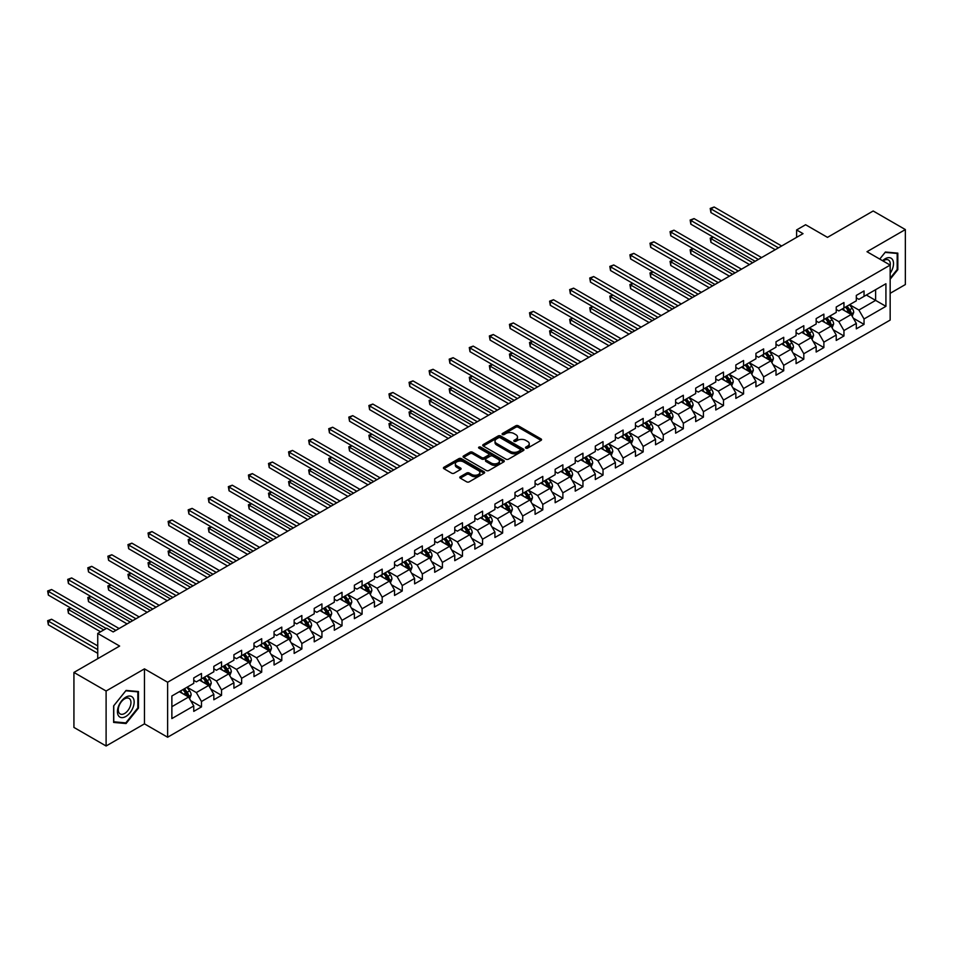 <?xml version="1.0" encoding="UTF-8"?>
<svg xmlns="http://www.w3.org/2000/svg" width="953" height="953" viewBox="0 0 953 953"><rect width="100%" height="100%" fill="white"/><g stroke="black" fill="none" stroke-linecap="round" stroke-linejoin="round"><path stroke-width="1.43" d="M525.842 448.124A1.251 0.727 0 0 0 527.617 448.124L541.03 440.381A1.787 1.036 0 0 0 541.554 439.643A1.787 1.036 0 0 0 541.03 438.916L518.289 425.788A1.787 1.036 0 0 0 515.764 425.788L502.35 433.544A1.251 0.727 0 0 0 504.113 434.556L505.852 433.555A5.718 3.3 0 0 1 513.941 433.555L515.835 434.651A5.718 3.3 0 0 1 517.503 436.986A5.718 3.3 0 0 1 515.835 439.321L514.096 440.322A1.251 0.727 0 0 0 515.859 441.346L517.598 440.334A5.718 3.3 0 0 1 525.687 440.334L527.581 441.43A5.718 3.3 0 0 1 529.249 443.764A5.718 3.3 0 0 1 527.581 446.099L525.842 447.1A1.251 0.727 0 0 0 525.842 448.124L525.842 447.1M460.311 476.703A1.787 1.036 0 0 0 459.787 477.429A1.787 1.036 0 0 0 460.311 478.156L466.684 481.837A1.787 1.036 0 0 0 469.21 481.837L484.124 473.236A1.787 1.036 0 0 0 484.648 472.509A1.787 1.036 0 0 0 484.124 471.771L461.383 458.643A1.787 1.036 0 0 0 458.858 458.643L443.943 467.256A1.787 1.036 0 0 0 443.431 467.983A1.787 1.036 0 0 0 443.943 468.709L451.651 473.164A1.787 1.036 0 0 0 454.176 473.164L460.561 469.472A1.787 1.036 0 0 0 461.085 468.745A1.787 1.036 0 0 0 460.561 468.018L456.737 465.814A4.777 2.764 0 0 1 455.343 463.861A4.777 2.764 0 0 1 458.286 461.312A4.777 2.764 0 0 1 463.503 461.907L478.466 470.556A4.777 2.764 0 0 1 479.871 472.509A4.777 2.764 0 0 1 476.917 475.059A4.777 2.764 0 0 1 471.711 474.451L469.21 473.01A1.787 1.036 0 0 0 466.684 473.01L460.311 476.703L460.311 478.156M890.162 293.321L905.35 284.554L905.35 229.566L873.174 210.994L827.49 237.368L805.607 224.741L796.601 229.947L803.034 233.652L113.181 631.934L106.748 628.218L97.742 633.423L97.742 658.69M106.105 691.008L106.105 745.996L144.463 723.851L144.463 668.863L106.105 691.008L73.929 672.437L119.625 646.051L97.742 633.423M144.463 668.863L167.621 682.241L890.162 265.089L890.162 320.077L167.621 737.229L167.621 682.241M905.35 229.566L866.992 251.711L890.162 265.089M505.972 459.155A1.787 1.036 0 0 0 508.509 459.155L523.411 450.555A1.787 1.036 0 0 0 523.936 449.816A1.787 1.036 0 0 0 523.411 449.089L500.67 435.962A1.787 1.036 0 0 0 498.145 435.962L483.242 444.574A1.787 1.036 0 0 0 482.718 445.301A1.787 1.036 0 0 0 483.242 446.028L505.972 459.155M479.383 448.398A1.251 0.727 0 0 1 480.646 448.577L480.646 447.088L503.768 460.43A1.787 1.036 0 0 1 504.292 461.157A1.787 1.036 0 0 1 503.768 461.895L488.853 470.496A1.787 1.036 0 0 1 486.328 470.496L463.599 457.369L463.599 455.915A1.787 1.036 0 0 0 463.075 456.642A1.787 1.036 0 0 0 463.599 457.369M463.599 455.915L469.972 452.222A1.787 1.036 0 0 1 472.497 452.222L481.718 457.547A1.787 1.036 0 0 0 484.243 457.547L488.484 455.105A1.787 1.036 0 0 0 489.008 454.378A1.787 1.036 0 0 0 488.484 453.652L478.882 448.113A1.251 0.727 0 0 1 480.646 447.088M106.105 745.996L73.929 727.425L73.929 672.437M190.731 700.705L201.476 706.912L201.476 701.491L213.829 694.356L213.829 699.776L221.549 695.321L221.549 689.901L233.914 682.765L233.914 688.185L241.633 683.73L241.633 678.298L253.986 671.174L253.986 676.594L261.706 672.139L261.706 666.707L274.059 659.583L274.059 665.003L281.79 660.548L281.79 655.116L294.143 647.992L294.143 653.413L301.863 648.957L301.863 643.525L314.216 636.39L314.216 641.822L321.935 637.366L321.935 631.934L334.3 624.799L334.3 630.231L342.02 625.764L342.02 620.343L354.373 613.208L354.373 618.64L362.092 614.173L362.092 608.753L374.458 601.617L374.458 607.049L382.177 602.582L382.177 597.162L394.53 590.026L394.53 595.458L402.249 590.991L402.249 585.571L414.603 578.435L414.603 583.855L422.334 579.4L422.334 573.98L434.687 566.844L434.687 572.265L442.406 567.809L442.406 562.389L454.76 555.254L454.76 560.674L462.479 556.218L462.479 550.798L474.844 543.663L474.844 549.083L482.563 544.628L482.563 539.207L494.917 532.072L494.917 537.492L502.636 533.037L502.636 527.617L514.989 520.481L514.989 525.901L522.721 521.446L522.721 516.014L535.074 508.89L535.074 514.31L542.793 509.855L542.793 504.423L555.146 497.299L555.146 502.719L562.878 498.264L562.878 492.832L575.231 485.708L575.231 491.129L582.95 486.673L582.95 481.241L595.303 474.106L595.303 479.538L603.023 475.082L603.023 469.65L615.388 462.515L615.388 467.947L623.107 463.48L623.107 458.059L635.46 450.924L635.46 456.356L643.18 451.889L643.18 446.469L655.533 439.333L655.533 444.765L663.264 440.298L663.264 434.878L675.617 427.742L675.617 433.174L683.337 428.707L683.337 423.287L695.69 416.151L695.69 421.571L703.421 417.116L703.421 411.696L715.774 404.56L715.774 409.981L723.494 405.525L723.494 400.105L735.847 392.97L735.847 398.39L743.566 393.934L743.566 388.514L755.932 381.379L755.932 386.799L763.651 382.344L763.651 376.923L776.004 369.788L776.004 375.208L783.723 370.753L783.723 365.333L796.077 358.197L796.077 363.617L803.808 359.162L803.808 353.742L816.161 346.606L816.161 352.026L823.88 347.571L823.88 342.139L836.234 335.015L836.234 340.435L843.953 335.98L843.953 330.548L856.318 323.424L856.318 328.845L864.037 324.389L864.037 318.957L885.921 306.33L885.921 283.744L875.616 289.688L875.616 300.386L885.921 306.33M201.476 706.912L193.757 711.367L193.757 705.947L171.874 718.574L171.874 695.988L193.757 683.361L193.757 677.928L201.476 673.473L201.476 678.893L213.829 671.77L213.829 666.338L221.549 661.882L221.549 667.303L233.914 660.167L233.914 654.747L241.633 650.291L241.633 655.712L253.986 648.576L253.986 643.156L261.706 638.701L261.706 644.121L274.059 636.985L274.059 631.565L281.79 627.11L281.79 632.53L294.143 625.394L294.143 619.974L301.863 615.519L301.863 620.939L314.216 613.803L314.216 608.383L321.935 603.928L321.935 609.348L334.3 602.213L334.3 596.792L342.02 592.337L342.02 597.757L354.373 590.622L354.373 585.202L362.092 580.734L362.092 586.166L374.458 579.031L374.458 573.611L382.177 569.144L382.177 574.576L394.53 567.44L394.53 562.02L402.249 557.553L402.249 562.985L414.603 555.849L414.603 550.417L422.334 545.962L422.334 551.394L434.687 544.258L434.687 538.826L442.406 534.371L442.406 539.803L454.76 532.667L454.76 527.235L462.479 522.78L462.479 528.2L474.844 521.077L474.844 515.644L482.563 511.189L482.563 516.609L494.917 509.486L494.917 504.054L502.636 499.598L502.636 505.019L514.989 497.883L514.989 492.463L522.721 488.007L522.721 493.428L535.074 486.292L535.074 480.872L542.793 476.417L542.793 481.837L555.146 474.701L555.146 469.281L562.878 464.826L562.878 470.246L575.231 463.11L575.231 457.69L582.95 453.235L582.95 458.655L595.303 451.519L595.303 446.099L603.023 441.644L603.023 447.064L615.388 439.929L615.388 434.508L623.107 430.053L623.107 435.473L635.46 428.338L635.46 422.918L643.18 418.45L643.18 423.882L655.533 416.747L655.533 411.327L663.264 406.86L663.264 412.292L675.617 405.156L675.617 399.736L683.337 395.269L683.337 400.701L695.69 393.565L695.69 388.133L703.421 383.678L703.421 389.11L715.774 381.974L715.774 376.542L723.494 372.087L723.494 377.519L735.847 370.383L735.847 364.951L743.566 360.496L743.566 365.916L755.932 358.793L755.932 353.36L763.651 348.905L763.651 354.325L776.004 347.202L776.004 341.77L783.723 337.314L783.723 342.735L796.077 335.599L796.077 330.179L803.808 325.723L803.808 331.144L816.161 324.008L816.161 318.588L823.88 314.133L823.88 319.553L836.234 312.417L836.234 306.997L843.953 302.542L843.953 307.962L856.318 300.826L856.318 295.406L864.037 290.951L864.037 296.371L885.921 283.744M199.415 680.085L208.683 685.433L196.33 692.569L187.062 687.22M193.757 680.382L196.33 681.871L201.476 678.893M196.33 692.569L201.476 701.491M208.683 685.433L213.829 694.356M219.488 668.494L228.756 673.842L216.402 680.978L207.135 675.629M213.829 668.792L216.402 670.281L221.549 667.303M216.402 680.978L221.549 689.901M228.756 673.842L233.914 682.765M239.572 656.903L248.84 662.252L236.487 669.387L227.219 664.038M233.914 657.201L236.487 658.69L241.633 655.712M236.487 669.387L241.633 678.298M248.84 662.252L253.986 671.174M259.645 645.312L268.913 650.661L256.56 657.796L247.292 652.448M253.986 645.61L256.56 647.099L261.706 644.121M256.56 657.796L261.706 666.707M268.913 650.661L274.059 659.583M279.729 633.721L288.997 639.07L276.632 646.205L267.376 640.857M274.059 634.019L276.632 635.508L281.79 632.53M276.632 646.205L281.79 655.116M288.997 639.07L294.143 647.992M299.802 622.13L309.07 627.479L296.717 634.615L287.449 629.266M294.143 622.428L296.717 623.917L301.863 620.939M296.717 634.615L301.863 643.525M309.07 627.479L314.216 636.39M319.886 610.539L329.154 615.888L316.789 623.024L307.521 617.675M314.216 610.837L316.789 612.314L321.935 609.348M316.789 623.024L321.935 631.934M329.154 615.888L334.3 624.799M339.959 598.949L349.227 604.297L336.874 611.433L327.606 606.072M334.3 599.246L336.874 600.724L342.02 597.757M336.874 611.433L342.02 620.343M349.227 604.297L354.373 613.208M360.031 587.358L369.299 592.706L356.946 599.842L347.678 594.481M354.373 587.656L356.946 589.133L362.092 586.166M356.946 599.842L362.092 608.753M369.299 592.706L374.458 601.617M380.116 575.767L389.384 581.116L377.031 588.239L367.763 582.891M374.458 576.053L377.031 577.542L382.177 574.576M377.031 588.239L382.177 597.162M389.384 581.116L394.53 590.026M400.189 564.164L409.456 569.525L397.103 576.648L387.835 571.3M394.53 564.462L397.103 565.951L402.249 562.985M397.103 576.648L402.249 585.571M409.456 569.525L414.603 578.435M420.273 552.573L429.541 557.934L417.176 565.058L407.92 559.709M414.603 552.871L417.176 554.36L422.334 551.394M417.176 565.058L422.334 573.98M429.541 557.934L434.687 566.844M440.346 540.982L449.613 546.331L437.26 553.467L427.992 548.118M434.687 541.28L437.26 542.769L442.406 539.803M437.26 553.467L442.406 562.389M449.613 546.331L454.76 555.254M460.43 529.391L469.686 534.74L457.333 541.876L448.065 536.527M454.76 529.689L457.333 531.178L462.479 528.2M457.333 541.876L462.479 550.798M469.686 534.74L474.844 543.663M480.503 517.801L489.771 523.149L477.417 530.285L468.149 524.936M474.844 518.098L477.417 519.588L482.563 516.609M477.417 530.285L482.563 539.207M489.771 523.149L494.917 532.072M500.575 506.21L509.843 511.558L497.49 518.694L488.222 513.345M494.917 506.508L497.49 507.997L502.636 505.019M497.49 518.694L502.636 527.617M509.843 511.558L514.989 520.481M520.66 494.619L529.928 499.968L517.574 507.103L508.306 501.754M514.989 494.917L517.574 496.406L522.721 493.428M517.574 507.103L522.721 516.014M529.928 499.968L535.074 508.89M540.732 483.028L550 488.377L537.647 495.512L528.379 490.164M535.074 483.326L537.647 484.815L542.793 481.837M537.647 495.512L542.793 504.423M550 488.377L555.146 497.299M560.817 471.437L570.085 476.786L557.719 483.921L548.451 478.573M555.146 471.735L557.719 473.224L562.878 470.246M557.719 483.921L562.878 492.832M570.085 476.786L575.231 485.708M580.889 459.846L590.157 465.195L577.804 472.331L568.536 466.982M575.231 460.144L577.804 461.633L582.95 458.655M577.804 472.331L582.95 481.241M590.157 465.195L595.303 474.106M600.974 448.255L610.23 453.604L597.876 460.74L588.609 455.391M595.303 448.553L597.876 450.03L603.023 447.064M597.876 460.74L603.023 469.65M610.23 453.604L615.388 462.515M621.046 436.665L630.314 442.013L617.961 449.149L608.693 443.788M615.388 436.962L617.961 438.44L623.107 435.473M617.961 449.149L623.107 458.059M630.314 442.013L635.46 450.924M641.119 425.074L650.387 430.422L638.034 437.558L628.766 432.197M635.46 425.372L638.034 426.849L643.18 423.882M638.034 437.558L643.18 446.469M650.387 430.422L655.533 439.333M661.203 413.483L670.471 418.832L658.118 425.955L648.85 420.607M655.533 413.769L658.118 415.258L663.264 412.292M658.118 425.955L663.264 434.878M670.471 418.832L675.617 427.742M681.276 401.88L690.544 407.241L678.191 414.364L668.923 409.016M675.617 402.178L678.191 403.667L683.337 400.701M678.191 414.364L683.337 423.287M690.544 407.241L695.69 416.151M701.36 390.289L710.628 395.65L698.263 402.774L688.995 397.425M695.69 390.587L698.263 392.076L703.421 389.11M698.263 402.774L703.421 411.696M710.628 395.65L715.774 404.56M721.433 378.698L730.701 384.047L718.348 391.183L709.08 385.834M715.774 378.996L718.348 380.485L723.494 377.519M718.348 391.183L723.494 400.105M730.701 384.047L735.847 392.97M741.505 367.108L750.773 372.456L738.42 379.592L729.152 374.243M735.847 367.405L738.42 368.894L743.566 365.916M738.42 379.592L743.566 388.514M750.773 372.456L755.932 381.379M761.59 355.517L770.858 360.865L758.505 368.001L749.237 362.652M755.932 355.814L758.505 357.304L763.651 354.325M758.505 368.001L763.651 376.923M770.858 360.865L776.004 369.788M781.663 343.926L790.93 349.274L778.577 356.41L769.309 351.061M776.004 344.224L778.577 345.713L783.723 342.735M778.577 356.41L783.723 365.333M790.93 349.274L796.077 358.197M801.747 332.335L811.015 337.684L798.65 344.819L789.394 339.471M796.077 332.633L798.65 334.122L803.808 331.144M798.65 344.819L803.808 353.742M811.015 337.684L816.161 346.606M821.82 320.744L831.087 326.093L818.734 333.228L809.466 327.88M816.161 321.042L818.734 322.531L823.88 319.553M818.734 333.228L823.88 342.139M831.087 326.093L836.234 335.015M841.904 309.153L851.172 314.502L838.807 321.637L829.539 316.289M836.234 309.451L838.807 310.94L843.953 307.962M838.807 321.637L843.953 330.548M851.172 314.502L856.318 323.424M866.348 295.037L875.616 300.386L858.891 310.047L849.623 304.698M856.318 297.86L858.891 299.349L864.037 296.371M858.891 310.047L864.037 318.957M144.463 723.851L167.621 737.229M796.601 229.947L796.601 237.368M171.874 706.685L188.611 697.024L179.343 691.675M188.611 697.024L193.757 705.947M853.292 318.183L864.037 324.389M833.208 329.774L843.953 335.98M813.135 341.365L823.88 347.571M793.063 352.955L803.808 359.162M772.978 364.546L783.723 370.753M752.906 376.137L763.651 382.344M732.821 387.728L743.566 393.934M712.749 399.319L723.494 405.525M692.664 410.91L703.421 417.116M672.592 422.501L683.337 428.707M652.519 434.103L663.264 440.298M632.435 445.694L643.18 451.889M612.362 457.285L623.107 463.48M592.278 468.876L603.023 475.082M572.205 480.467L582.95 486.673M552.121 492.058L562.878 498.264M532.048 503.649L542.793 509.855M511.975 515.239L522.721 521.446M491.891 526.83L502.636 533.037M471.818 538.421L482.563 544.628M451.734 550.012L462.479 556.218M431.661 561.603L442.406 567.809M411.577 573.194L422.334 579.4M391.504 584.785L402.249 590.991M371.432 596.387L382.177 602.582M351.347 607.978L362.092 614.173M331.275 619.569L342.02 625.764M311.19 631.16L321.935 637.366M291.118 642.751L301.863 648.957M271.045 654.342L281.79 660.548M250.961 665.933L261.706 672.139M230.888 677.523L241.633 683.73M210.804 689.114L221.549 695.321M890.162 279.217L897.821 269.687L897.821 253.129L885.397 252.021L879.738 259.073L885.146 252.39L897.178 253.462L897.178 269.508L890.162 278.228M113.633 722.434L126.058 723.541L138.471 708.091L138.471 691.533L126.058 690.425L113.633 705.875L113.633 722.434M897.178 269.318L897.821 269.687M137.828 707.722L138.471 708.091M124.748 722.791L126.058 723.541M526.342 448.303L527.581 447.588A5.718 3.3 0 0 0 529.249 445.254L529.249 443.764M517.503 436.986L517.503 438.475A5.718 3.3 0 0 1 515.835 440.81L514.596 441.513M541.03 438.916L541.03 440.381L518.289 427.278A1.787 1.036 0 0 0 515.764 427.278L502.85 434.735M523.388 450.566L500.67 437.451A1.787 1.036 0 0 0 498.145 437.451L483.266 446.04M520.255 450.328A1.251 0.727 0 0 0 520.255 449.316L500.289 437.784A1.251 0.727 0 0 0 498.526 437.784L496.692 438.845A5.718 3.3 0 0 0 495.012 441.179A5.718 3.3 0 0 0 496.692 443.514L510.331 451.388A5.718 3.3 0 0 0 518.42 451.388L520.255 450.328L520.255 451.817A1.251 0.727 0 0 0 520.624 451.305L520.624 449.816M495.012 441.179L495.012 442.668A5.718 3.3 0 0 0 496.692 445.003L496.692 443.514M520.255 451.817L518.42 452.878A5.718 3.3 0 0 1 510.331 452.878L496.692 445.003M463.623 457.38L469.972 453.711L469.972 452.222M489.008 454.378L489.008 455.868A1.787 1.036 0 0 1 488.484 456.594L484.243 459.036A1.787 1.036 0 0 1 481.718 459.036L472.497 453.711A1.787 1.036 0 0 0 469.972 453.711M480.646 448.577L503.744 461.907M491.295 463.075A4.777 2.764 0 0 0 496.501 463.67A4.777 2.764 0 0 0 499.443 461.121A4.777 2.764 0 0 0 498.05 459.179L492.772 456.13A1.787 1.036 0 0 0 490.247 456.13L486.018 458.572A1.787 1.036 0 0 0 485.494 459.298A1.787 1.036 0 0 0 486.018 460.037L491.295 463.075L491.295 464.564A4.777 2.764 0 0 0 496.501 465.159A4.777 2.764 0 0 0 499.443 462.61L499.443 461.121M485.494 459.298L485.494 460.787A1.787 1.036 0 0 0 486.018 461.514L486.018 460.037M491.295 464.564L486.018 461.514M479.871 472.509L479.871 473.986A4.777 2.764 0 0 1 476.917 476.536A4.777 2.764 0 0 1 471.711 475.94L469.21 474.499A1.787 1.036 0 0 0 466.684 474.499L460.335 478.168M455.343 463.861L455.343 465.35A4.777 2.764 0 0 0 456.737 467.304L456.737 465.814M460.561 468.018L460.561 469.472L456.737 467.304M484.124 471.771L484.124 473.236L461.383 460.132A1.787 1.036 0 0 0 458.858 460.132L443.967 468.721M852.185 316.265L853.709 312.405A4.825 2.788 -120 0 0 852.173 308.296L849.516 304.757M844.882 310.881L843.083 308.474M713.368 237.178L710.914 238.584L710.914 242.3L749.487 264.565M845.525 307.057L848.182 310.607A4.825 2.788 60 0 1 849.564 313.501L851.112 312.608A4.825 2.788 -120 0 0 849.731 309.713L847.074 306.163M845.859 306.866L848.813 310.797A2.454 1.418 60 0 1 849.254 311.548L851.112 312.608M710.914 242.3L710.211 238.179L752.703 262.706M710.211 238.179L713.082 237.011M778.446 247.851L710.914 208.862L714.142 207.004L781.663 245.993M775.23 249.71L710.914 212.579L710.914 208.862L710.211 208.457L714.142 207.004M710.914 212.579L710.211 208.457M890.162 273.261A11.829 6.826 120 0 0 892.389 269.08A11.829 6.826 120 0 0 891.651 258.608A11.829 6.826 120 0 0 882.585 260.717M896.38 252.998L897.178 253.462M890.162 265.72A8.958 5.17 120 0 0 888.446 260.002A8.958 5.17 120 0 0 883.097 261.015M125.796 716.501A11.829 6.826 120 0 0 134.159 702.004A11.829 6.826 120 0 0 125.796 697.179A11.829 6.826 120 0 0 117.433 711.665A11.829 6.826 120 0 0 125.796 716.501M124.629 713.475A8.958 5.17 120 0 0 130.478 705.577A8.958 5.17 120 0 0 129.108 698.406A8.958 5.17 120 0 0 124.629 698.847A8.958 5.17 120 0 0 118.768 706.745A8.958 5.17 120 0 0 120.149 713.916A8.958 5.17 120 0 0 124.629 713.475M113.764 705.756L125.796 690.794L137.828 691.866L137.828 707.912L125.796 722.886L113.764 721.802L113.764 705.756M137.029 691.401L137.828 691.866M832.1 327.856L833.637 323.996A4.825 2.788 -120 0 0 832.1 319.886L829.444 316.348M824.81 322.471L823.011 320.065M693.284 248.769L690.842 250.174L690.842 253.891L729.414 276.156M825.453 318.647L828.109 322.197A4.825 2.788 60 0 1 829.491 325.092L831.028 324.199A4.825 2.788 -120 0 0 829.646 321.304L826.99 317.754M825.786 318.457L828.729 322.388A2.454 1.418 60 0 1 829.181 323.138L831.028 324.199M690.842 253.891L690.139 249.769L732.631 274.297M690.139 249.769L693.01 248.602M812.027 339.447L813.564 335.587A4.825 2.788 -120 0 0 812.016 331.477L809.359 327.939M804.737 334.062L802.926 331.656M673.211 260.36L670.769 261.765L670.769 265.482L709.33 287.746M805.368 330.238L808.025 333.788A4.825 2.788 60 0 1 809.407 336.683L810.955 335.801A4.825 2.788 -120 0 0 809.573 332.895L806.917 329.345M805.714 330.048L808.656 333.979A2.454 1.418 60 0 1 809.097 334.729L810.955 335.801M670.769 265.482L670.054 261.36L712.558 285.9M670.054 261.36L672.925 260.193M758.374 259.442L690.842 220.453L694.058 218.594L761.59 257.584M755.157 261.301L690.842 224.169L690.842 220.453L690.139 220.048L694.058 218.594M690.842 224.169L690.139 220.048M738.289 271.033L670.769 232.044L673.985 230.185L741.505 269.175M735.073 272.892L670.769 235.76L670.769 232.044L670.054 231.639L673.985 230.185M670.769 235.76L670.054 231.639M791.955 351.038L793.48 347.178A4.825 2.788 -120 0 0 791.943 343.08L789.287 339.53M784.653 345.653L782.854 343.247M653.127 271.95L650.685 273.356L650.685 277.073L689.257 299.349M785.296 341.829L787.952 345.379A4.825 2.788 60 0 1 789.334 348.274L790.883 347.392A4.825 2.788 -120 0 0 789.501 344.486L786.844 340.936M785.629 341.639L788.584 345.57A2.454 1.418 60 0 1 789.024 346.32L790.883 347.392M650.685 277.073L649.982 272.951L692.474 297.491M649.982 272.951L652.853 271.784M771.87 362.628L773.407 358.769A4.825 2.788 -120 0 0 771.859 354.671L769.202 351.121M764.58 357.244L762.769 354.838M633.054 283.541L630.612 284.947L630.612 288.664L669.185 310.94M765.223 353.42L767.88 356.97A4.825 2.788 60 0 1 769.25 359.877L770.798 358.983A4.825 2.788 -120 0 0 769.416 356.077L766.76 352.527M765.557 353.229L768.499 357.161A2.454 1.418 60 0 1 768.952 357.911L770.798 358.983M630.612 288.664L629.897 284.542L672.401 309.082M629.897 284.542L632.768 283.375M751.798 374.219L753.323 370.36A4.825 2.788 -120 0 0 751.786 366.262L749.129 362.712M744.496 368.835L742.697 366.428M612.982 295.132L610.528 296.538L610.528 300.255L649.1 322.531M745.139 365.011L747.795 368.561A4.825 2.788 60 0 1 749.177 371.467L750.726 370.574A4.825 2.788 -120 0 0 749.344 367.667L746.687 364.129M745.472 364.82L748.427 368.751A2.454 1.418 60 0 1 748.867 369.502L750.726 370.574M610.528 300.255L609.825 296.133L652.317 320.673M609.825 296.133L612.696 294.965M718.217 282.624L650.685 243.634L653.901 241.776L721.433 280.766M715 284.482L650.685 247.351L650.685 243.634L649.982 243.229L653.901 241.776M650.685 247.351L649.982 243.229M698.144 294.215L630.612 255.225L633.828 253.367L701.36 292.357M694.916 296.073L630.612 258.942L630.612 255.225L629.897 254.82L633.828 253.367M630.612 258.942L629.897 254.82M678.059 305.806L610.528 266.816L613.744 264.958L681.276 303.947M674.843 307.664L610.528 270.533L610.528 266.816L609.825 266.411L613.744 264.958M610.528 270.533L609.825 266.411M731.713 385.81L733.25 381.962A4.825 2.788 -120 0 0 731.713 377.853L729.057 374.303M724.423 380.426L722.612 378.019M592.897 306.723L590.455 308.129L590.455 311.845L629.028 334.122M725.066 376.602L727.723 380.152A4.825 2.788 60 0 1 729.105 383.058L730.641 382.165A4.825 2.788 -120 0 0 729.259 379.258L726.603 375.72M725.4 376.411L728.342 380.342A2.454 1.418 60 0 1 728.795 381.093L730.641 382.165M590.455 311.845L589.74 307.724L632.244 332.263M589.74 307.724L592.611 306.556M657.987 317.397L590.455 278.407L593.671 276.549L661.203 315.538M654.771 319.255L590.455 282.124L590.455 278.407L589.74 278.002L593.671 276.549M590.455 282.124L589.74 278.002M711.641 397.401L713.166 393.553A4.825 2.788 -120 0 0 711.629 389.443L708.972 385.894M704.338 392.017L702.54 389.61M572.824 318.314L570.37 319.731L570.37 323.436L608.943 345.713M704.982 388.205L707.638 391.743A4.825 2.788 60 0 1 709.02 394.649L710.569 393.756A4.825 2.788 -120 0 0 709.187 390.849L706.53 387.311M705.327 388.002L708.27 391.933A2.454 1.418 60 0 1 708.71 392.684L710.569 393.756M570.37 323.436L569.668 319.315L612.16 343.854M569.668 319.315L572.539 318.147M637.902 328.988L570.37 289.998L573.599 288.151L641.119 327.129M634.686 330.846L570.37 293.715L570.37 289.998L569.668 289.593L573.599 288.151M570.37 293.715L569.668 289.593M691.556 408.992L693.093 405.144A4.825 2.788 -120 0 0 691.556 401.034L688.9 397.484M684.266 403.607L682.467 401.201M552.74 329.905L550.298 331.322L550.298 335.039L588.871 357.304M684.909 399.795L687.566 403.333A4.825 2.788 60 0 1 688.948 406.24L690.484 405.347A4.825 2.788 -120 0 0 689.114 402.44L686.458 398.902M685.243 399.593L688.185 403.536A2.454 1.418 60 0 1 688.638 404.275L690.484 405.347M550.298 335.039L549.595 330.905L592.087 355.445M549.595 330.905L552.466 329.738M617.83 340.578L550.298 301.601L553.514 299.742L621.046 338.72M614.614 342.437L550.298 305.305L550.298 301.601L549.595 301.184L553.514 299.742M550.298 305.305L549.595 301.184M671.484 420.595L673.021 416.735A4.825 2.788 -120 0 0 671.472 412.625L668.815 409.075M664.193 415.198L662.383 412.792M532.667 341.496L530.225 342.913L530.225 346.63L568.798 368.894M664.825 411.386L667.481 414.924A4.825 2.788 60 0 1 668.863 417.831L670.412 416.938A4.825 2.788 -120 0 0 669.03 414.031L666.373 410.493M665.17 411.184L668.113 415.127A2.454 1.418 60 0 1 668.565 415.865L670.412 416.938M530.225 346.63L529.511 342.496L572.014 367.036M529.511 342.496L532.382 341.329M597.745 352.169L530.225 313.192L533.442 311.333L600.974 350.323M594.529 354.028L530.225 316.896L530.225 313.192L529.511 312.775L533.442 311.333M530.225 316.896L529.511 312.775M651.411 432.185L652.936 428.326A4.825 2.788 -120 0 0 651.399 424.216L648.743 420.666M644.109 426.789L642.31 424.383M512.583 353.086L510.141 354.504L510.141 358.221L548.714 380.485M644.752 422.977L647.409 426.515A4.825 2.788 60 0 1 648.79 429.422L650.339 428.528A4.825 2.788 -120 0 0 648.957 425.634L646.301 422.084M645.086 422.775L648.04 426.718A2.454 1.418 60 0 1 648.481 427.456L650.339 428.528M510.141 358.221L509.438 354.087L551.93 378.627M509.438 354.087L512.309 352.932M577.673 363.772L510.141 324.782L513.357 322.924L580.889 361.914M574.456 365.618L510.141 328.499L510.141 324.782L509.438 324.365L513.357 322.924M510.141 328.499L509.438 324.365M631.327 443.776L632.863 439.917A4.825 2.788 -120 0 0 631.327 435.807L628.67 432.257M624.036 438.392L622.226 435.974M492.51 364.677L490.068 366.095L490.068 369.812L528.641 392.076M624.68 434.568L627.336 438.106A4.825 2.788 60 0 1 628.706 441.013L630.255 440.119A4.825 2.788 -120 0 0 628.873 437.224L626.216 433.675M625.013 434.377L627.956 438.309A2.454 1.418 60 0 1 628.408 439.047L630.255 440.119M490.068 369.812L489.354 365.69L531.857 390.218M489.354 365.69L492.224 364.522M557.6 375.363L490.068 336.373L493.285 334.515L560.817 373.505M554.372 377.221L490.068 340.09L490.068 336.373L489.354 335.956L493.285 334.515M490.068 340.09L489.354 335.956M611.254 455.367L612.779 451.508A4.825 2.788 -120 0 0 611.242 447.398L608.586 443.848M603.952 449.983L602.153 447.565M472.438 376.268L469.984 377.686L469.984 381.403L508.557 403.667M604.595 446.159L607.252 449.709A4.825 2.788 60 0 1 608.633 452.604L610.182 451.71A4.825 2.788 -120 0 0 608.8 448.815L606.144 445.265M604.929 445.968L607.883 449.899A2.454 1.418 60 0 1 608.324 450.638L610.182 451.71M469.984 381.403L469.281 377.281L511.773 401.809M469.281 377.281L472.152 376.113M537.516 386.954L469.984 347.964L473.2 346.106L540.732 385.095M534.299 388.812L469.984 351.681L469.984 347.964L469.281 347.559L473.2 346.106M469.984 351.681L469.281 347.559M591.17 466.958L592.706 463.098A4.825 2.788 -120 0 0 591.17 458.989L588.513 455.451M583.879 461.574L582.069 459.155M452.353 387.859L449.911 389.277L449.911 392.993L488.484 415.258M584.523 457.75L587.179 461.3A4.825 2.788 60 0 1 588.561 464.194L590.098 463.301A4.825 2.788 -120 0 0 588.716 460.406L586.059 456.856M584.856 457.559L587.798 461.49A2.454 1.418 60 0 1 588.251 462.241L590.098 463.301M449.911 392.993L449.197 388.872L491.7 413.399M449.197 388.872L452.067 387.704M517.443 398.545L449.911 359.555L453.128 357.697L520.66 396.686M514.227 400.403L449.911 363.272L449.911 359.555L449.197 359.15L453.128 357.697M449.911 363.272L449.197 359.15M571.097 478.549L572.622 474.689A4.825 2.788 -120 0 0 571.085 470.579L568.429 467.041M563.807 473.164L561.996 470.758M432.281 399.462L429.827 400.868L429.827 404.584L468.399 426.849M564.438 469.341L567.095 472.891A4.825 2.788 60 0 1 568.476 475.785L570.025 474.892A4.825 2.788 -120 0 0 568.643 471.997L565.987 468.447M564.784 469.15L567.726 473.081A2.454 1.418 60 0 1 568.167 473.832L570.025 474.892M429.827 404.584L429.124 400.463L471.616 424.99M429.124 400.463L431.995 399.295M497.359 410.135L429.827 371.146L433.055 369.287L500.575 408.277M494.142 411.994L429.827 374.863L429.827 371.146L429.124 370.741L433.055 369.287M429.827 374.863L429.124 370.741M551.025 490.14L552.549 486.28A4.825 2.788 -120 0 0 551.013 482.17L548.356 478.632M543.722 484.755L541.923 482.349M412.196 411.053L409.754 412.458L409.754 416.175L448.327 438.44M544.366 480.931L547.022 484.481A4.825 2.788 60 0 1 548.404 487.376L549.941 486.483A4.825 2.788 -120 0 0 548.571 483.588L545.914 480.038M544.699 480.741L547.653 484.672A2.454 1.418 60 0 1 548.094 485.422L549.941 486.483M409.754 416.175L409.051 412.053L451.543 436.581M409.051 412.053L411.922 410.886M477.286 421.726L409.754 382.737L412.971 380.878L480.503 419.868M474.07 423.585L409.754 386.453L409.754 382.737L409.051 382.332L412.971 380.878M409.754 386.453L409.051 382.332M530.94 501.731L532.477 497.871A4.825 2.788 -120 0 0 530.928 493.761L528.272 490.223M523.65 496.346L521.839 493.94M392.124 422.644L389.682 424.049L389.682 427.766L428.254 450.03M524.281 492.522L526.938 496.072A4.825 2.788 60 0 1 528.319 498.967L529.868 498.074A4.825 2.788 -120 0 0 528.486 495.179L525.83 491.629M524.626 492.332L527.569 496.263A2.454 1.418 60 0 1 528.022 497.013L529.868 498.074M389.682 427.766L388.967 423.644L431.471 448.184M388.967 423.644L391.838 422.477M457.202 433.317L389.682 394.328L392.898 392.469L460.43 431.459M453.985 435.176L389.682 398.044L389.682 394.328L388.967 393.923L392.898 392.469M389.682 398.044L388.967 393.923M510.868 513.322L512.392 509.462A4.825 2.788 -120 0 0 510.856 505.364L508.199 501.814M503.565 507.937L501.766 505.531M372.051 434.234L369.597 435.64L369.597 439.357L408.17 461.633M504.208 504.113L506.865 507.663A4.825 2.788 60 0 1 508.247 510.558L509.795 509.676A4.825 2.788 -120 0 0 508.414 506.77L505.757 503.22M504.542 503.923L507.496 507.854A2.454 1.418 60 0 1 507.937 508.604L509.795 509.676M369.597 439.357L368.894 435.235L411.386 459.775M368.894 435.235L371.765 434.068M437.129 444.908L369.597 405.918L372.814 404.06L440.346 443.05M433.913 446.766L369.597 409.635L369.597 405.918L368.894 405.513L372.814 404.06M369.597 409.635L368.894 405.513M490.783 524.912L492.32 521.053A4.825 2.788 -120 0 0 490.783 516.955L488.127 513.405M483.493 519.528L481.682 517.122M351.967 445.825L349.525 447.231L349.525 450.948L388.097 473.224M484.136 515.704L486.792 519.254A4.825 2.788 60 0 1 488.174 522.149L489.711 521.267A4.825 2.788 -120 0 0 488.329 518.361L485.673 514.811M484.469 515.513L487.412 519.445A2.454 1.418 60 0 1 487.865 520.195L489.711 521.267M349.525 450.948L348.81 446.826L391.314 471.366M348.81 446.826L351.681 445.659M417.057 456.499L349.525 417.509L352.741 415.651L420.273 454.641M413.84 458.357L349.525 421.226L349.525 417.509L348.81 417.104L352.741 415.651M349.525 421.226L348.81 417.104M470.711 536.503L472.235 532.644A4.825 2.788 -120 0 0 470.699 528.546L468.042 524.996M463.408 531.119L461.609 528.712M331.894 457.416L329.44 458.822L329.44 462.539L368.013 484.815M464.051 527.295L466.708 530.845A4.825 2.788 60 0 1 468.09 533.751L469.638 532.858A4.825 2.788 -120 0 0 468.257 529.951L465.6 526.413M464.385 527.104L467.339 531.035A2.454 1.418 60 0 1 467.78 531.786L469.638 532.858M329.44 462.539L328.737 458.417L371.229 482.957M328.737 458.417L331.608 457.249M396.972 468.09L329.44 429.1L332.657 427.242L400.189 466.231M393.756 469.948L329.44 432.817L329.44 429.1L328.737 428.695L332.657 427.242M329.44 432.817L328.737 428.695M450.626 548.094L452.163 544.246A4.825 2.788 -120 0 0 450.626 540.137L447.97 536.587M443.336 542.71L441.537 540.303M311.81 469.007L309.368 470.413L309.368 474.129L347.94 496.406M443.979 538.886L446.635 542.436A4.825 2.788 60 0 1 448.017 545.342L449.554 544.449A4.825 2.788 -120 0 0 448.172 541.542L445.516 538.004M444.312 538.695L447.255 542.626A2.454 1.418 60 0 1 447.707 543.377L449.554 544.449M309.368 474.129L308.665 470.008L351.157 494.547M308.665 470.008L311.524 468.84M376.9 479.681L309.368 440.691L312.584 438.833L380.116 477.822M373.683 481.539L309.368 444.408L309.368 440.691L308.665 440.286L312.584 438.833M309.368 444.408L308.665 440.286M430.553 559.685L432.078 555.837A4.825 2.788 -120 0 0 430.542 551.727L427.885 548.178M423.263 554.301L421.452 551.894M291.737 480.598L289.295 482.015L289.295 485.72L327.856 507.997M423.894 550.477L426.551 554.027A4.825 2.788 60 0 1 427.933 556.933L429.481 556.04A4.825 2.788 -120 0 0 428.1 553.133L425.443 549.595M424.24 550.286L427.182 554.217A2.454 1.418 60 0 1 427.623 554.968L429.481 556.04M289.295 485.72L288.58 481.599L331.084 506.138M288.58 481.599L291.451 480.431M356.815 491.271L289.295 452.282L292.511 450.435L360.031 489.413M353.599 493.13L289.295 455.999L289.295 452.282L288.58 451.877L292.511 450.435M289.295 455.999L288.58 451.877M410.481 571.276L412.006 567.428A4.825 2.788 -120 0 0 410.469 563.318L407.813 559.768M403.179 565.891L401.38 563.485M271.653 492.189L269.211 493.606L269.211 497.311L307.783 519.588M403.822 562.079L406.478 565.617A4.825 2.788 60 0 1 407.86 568.524L409.397 567.631A4.825 2.788 -120 0 0 408.027 564.724L405.37 561.186M404.155 561.877L407.11 565.82A2.454 1.418 60 0 1 407.55 566.558L409.397 567.631M269.211 497.311L268.508 493.189L311 517.729M268.508 493.189L271.379 492.022M336.743 502.862L269.211 463.885L272.427 462.026L339.959 501.004M333.526 504.721L269.211 467.589L269.211 463.885L268.508 463.468L272.427 462.026M269.211 467.589L268.508 463.468M390.396 582.867L391.933 579.019A4.825 2.788 -120 0 0 390.385 574.909L387.728 571.359M383.106 577.482L381.295 575.076M251.58 503.78L249.138 505.197L249.138 508.914L287.711 531.178M383.749 573.67L386.406 577.208A4.825 2.788 60 0 1 387.776 580.115L389.324 579.221A4.825 2.788 -120 0 0 387.942 576.315L385.286 572.777M384.083 573.468L387.025 577.411A2.454 1.418 60 0 1 387.478 578.149L389.324 579.221M249.138 508.914L248.423 504.78L290.927 529.32M248.423 504.78L251.294 503.613M316.67 514.453L249.138 475.476L252.354 473.617L319.886 512.607M313.442 516.312L249.138 479.18L249.138 475.476L248.423 475.059L252.354 473.617M249.138 479.18L248.423 475.059M370.324 594.469L371.849 590.61A4.825 2.788 -120 0 0 370.312 586.5L367.655 582.95M363.022 589.073L361.223 586.667M231.508 515.37L229.054 516.788L229.054 520.505L267.626 542.769M363.665 585.261L366.321 588.799A4.825 2.788 60 0 1 367.703 591.706L369.252 590.812A4.825 2.788 -120 0 0 367.87 587.918L365.213 584.368M363.998 585.059L366.953 589.002A2.454 1.418 60 0 1 367.393 589.74L369.252 590.812M229.054 520.505L228.351 516.371L270.843 540.911M228.351 516.371L231.222 515.204M296.586 526.056L229.054 487.066L232.27 485.208L299.802 524.198M293.369 527.902L229.054 490.783L229.054 487.066L228.351 486.649L232.27 485.208M229.054 490.783L228.351 486.649M350.239 606.06L351.776 602.201A4.825 2.788 -120 0 0 350.239 598.091L347.583 594.541M342.949 600.664L341.138 598.258M211.423 526.961L208.981 528.379L208.981 532.096L247.554 554.36M343.592 596.852L346.249 600.39A4.825 2.788 60 0 1 347.631 603.297L349.167 602.403A4.825 2.788 -120 0 0 347.785 599.508L345.129 595.959M343.926 596.649L346.868 600.593A2.454 1.418 60 0 1 347.321 601.331L349.167 602.403M208.981 532.096L208.266 527.974L250.77 552.502M208.266 527.974L211.137 526.806M276.513 537.647L208.981 498.657L212.197 496.799L279.729 535.789M273.297 539.505L208.981 502.374L208.981 498.657L208.266 498.24L212.197 496.799M208.981 502.374L208.266 498.24M330.167 617.651L331.692 613.792A4.825 2.788 -120 0 0 330.155 609.682L327.498 606.132M322.864 612.267L321.066 609.849M191.35 538.552L188.897 539.97L188.897 543.686L227.469 565.951M323.508 608.443L326.164 611.993A4.825 2.788 60 0 1 327.546 614.888L329.095 613.994A4.825 2.788 -120 0 0 327.713 611.099L325.056 607.549M323.841 608.252L326.796 612.183A2.454 1.418 60 0 1 327.236 612.922L329.095 613.994M188.897 543.686L188.194 539.565L230.686 564.093M188.194 539.565L191.065 538.397M256.428 549.238L188.897 510.248L192.113 508.39L259.645 547.379M253.212 551.096L188.897 513.965L188.897 510.248L188.194 509.831L192.113 508.39M188.897 513.965L188.194 509.831M310.082 629.242L311.619 625.382A4.825 2.788 -120 0 0 310.082 621.273L307.426 617.735M302.792 623.858L300.993 621.439M171.266 550.143L168.824 551.561L168.824 555.277L207.397 577.542M303.435 620.034L306.092 623.584A4.825 2.788 60 0 1 307.474 626.478L309.01 625.585A4.825 2.788 -120 0 0 307.628 622.69L304.972 619.14M303.769 619.843L306.711 623.774A2.454 1.418 60 0 1 307.164 624.525L309.01 625.585M168.824 555.277L168.121 551.156L210.613 575.683M168.121 551.156L170.992 549.988M236.356 560.829L168.824 521.839L172.04 519.981L239.572 558.97M233.14 562.687L168.824 525.556L168.824 521.839L168.121 521.434L172.04 519.981M168.824 525.556L168.121 521.434M290.01 640.833L291.547 636.973A4.825 2.788 -120 0 0 289.998 632.863L287.341 629.325M282.719 635.448L280.909 633.042M151.193 561.734L148.751 563.152L148.751 566.868L187.312 589.133M283.351 631.625L286.007 635.174A4.825 2.788 60 0 1 287.389 638.069L288.938 637.176A4.825 2.788 -120 0 0 287.556 634.281L284.899 630.731M283.696 631.434L286.639 635.365A2.454 1.418 60 0 1 287.079 636.116L288.938 637.176M148.751 566.868L148.037 562.746L190.54 587.274M148.037 562.746L150.908 561.579M216.271 572.419L148.751 533.43L151.968 531.571L219.488 570.561M213.055 574.278L148.751 537.147L148.751 533.43L148.037 533.025L151.968 531.571M148.751 537.147L148.037 533.025M269.937 652.424L271.462 648.564A4.825 2.788 -120 0 0 269.925 644.454L267.269 640.916M262.635 647.039L260.836 644.633M131.109 573.337L128.667 574.742L128.667 578.459L167.24 600.724M263.278 643.215L265.935 646.765A4.825 2.788 60 0 1 267.316 649.66L268.865 648.767A4.825 2.788 -120 0 0 267.483 645.872L264.827 642.322M263.612 643.025L266.566 646.956A2.454 1.418 60 0 1 267.007 647.706L268.865 648.767M128.667 578.459L127.964 574.337L170.456 598.865M127.964 574.337L130.835 573.17M196.199 584.01L128.667 545.021L131.883 543.162L199.415 582.152M192.982 585.869L128.667 548.737L128.667 545.021L127.964 544.616L131.883 543.162M128.667 548.737L127.964 544.616M249.853 664.015L251.389 660.155A4.825 2.788 -120 0 0 249.841 656.045L247.184 652.507M242.562 658.63L240.752 656.224M111.036 584.928L108.594 586.333L108.594 590.05L147.167 612.314M243.206 654.806L245.862 658.356A4.825 2.788 60 0 1 247.232 661.251L248.781 660.358A4.825 2.788 -120 0 0 247.399 657.463L244.742 653.913M243.539 654.616L246.482 658.547A2.454 1.418 60 0 1 246.934 659.297L248.781 660.358M108.594 590.05L107.88 585.928L150.383 610.456M107.88 585.928L110.751 584.761M176.126 595.601L108.594 556.612L111.811 554.753L179.343 593.743M172.898 597.46L108.594 560.328L108.594 556.612L107.88 556.207L111.811 554.753M108.594 560.328L107.88 556.207M229.78 675.606L231.305 671.746A4.825 2.788 -120 0 0 229.768 667.648L227.112 664.098M222.478 670.221L220.679 667.815M90.964 596.518L88.51 597.924L88.51 601.641L127.083 623.917M223.121 666.397L225.778 669.947A4.825 2.788 60 0 1 227.159 672.842L228.708 671.96A4.825 2.788 -120 0 0 227.326 669.054L224.67 665.504M223.455 666.207L226.409 670.138A2.454 1.418 60 0 1 226.85 670.888L228.708 671.96M88.51 601.641L87.807 597.519L130.299 622.059M87.807 597.519L90.678 596.352M156.042 607.192L88.51 568.202L91.726 566.344L159.258 605.334M152.825 609.05L88.51 571.919L88.51 568.202L87.807 567.797L91.726 566.344M88.51 571.919L87.807 567.797M209.696 687.196L211.232 683.337A4.825 2.788 -120 0 0 209.696 679.239L207.039 675.689M202.405 681.812L200.595 679.406M70.879 608.109L68.437 609.515L68.437 613.232L100.577 631.791M203.049 677.988L205.705 681.538A4.825 2.788 60 0 1 207.087 684.433L208.624 683.551A4.825 2.788 -120 0 0 207.242 680.645L204.585 677.095M203.382 677.797L206.324 681.729A2.454 1.418 60 0 1 206.777 682.479L208.624 683.551M68.437 613.232L67.723 609.11L103.794 629.933M67.723 609.11L70.593 607.943M135.969 618.783L68.437 579.793L71.654 577.935L139.186 616.925M132.753 620.641L68.437 583.51L68.437 579.793L67.723 579.388L71.654 577.935M68.437 583.51L67.723 579.388M189.623 698.787L191.148 694.928A4.825 2.788 -120 0 0 189.611 690.83L186.955 687.28M182.321 693.403L180.522 690.996M97.742 645.908L51.581 619.247L48.353 621.106L48.353 624.823L97.742 653.341M182.964 689.579L185.621 693.129A4.825 2.788 60 0 1 187.002 696.035L188.551 695.142A4.825 2.788 -120 0 0 187.169 692.235L184.513 688.685M183.298 689.388L186.252 693.319A2.454 1.418 60 0 1 186.693 694.07L188.551 695.142M48.353 624.823L47.65 620.701L97.742 649.624M47.65 620.701L51.581 619.247M115.885 630.374L48.353 591.384L51.581 589.526L119.101 628.515M106.236 628.515L48.353 595.101L48.353 591.384L47.65 590.979L51.581 589.526M48.353 595.101L47.65 590.979M527.581 447.588L527.581 446.099M514.096 441.346L514.096 440.322M515.835 440.81L515.835 439.321M502.35 434.556L502.35 433.544M515.764 427.278L515.764 425.788M518.289 427.278L518.289 425.788M483.242 446.028L483.242 444.574M498.145 437.451L498.145 435.962M500.67 437.451L500.67 435.962M523.411 450.555L523.411 449.089M510.331 452.878L510.331 451.388M518.42 452.878L518.42 451.388M472.497 453.711L472.497 452.222M481.718 459.036L481.718 457.547M484.243 459.036L484.243 457.547M488.484 456.594L488.484 455.105M503.768 461.895L503.768 460.43M466.684 474.499L466.684 473.01M469.21 474.499L469.21 473.01M471.711 475.94L471.711 474.451M443.943 468.709L443.943 467.256M458.858 460.132L458.858 458.643M461.383 460.132L461.383 458.643M850.695 314.228L853.685 312.501M849.731 309.713L852.173 308.296M846.3 311.691L848.182 310.607M830.611 325.819L833.601 324.091M829.646 321.304L832.1 319.886M826.215 323.281L828.109 322.197M810.538 337.41L813.528 335.682M809.573 332.895L812.016 331.477M806.143 334.872L808.025 333.788M790.454 349.001L793.444 347.273M789.501 344.486L791.943 343.08M786.07 346.463L787.952 345.379M770.381 360.591L773.371 358.864M769.416 356.077L771.859 354.671M765.986 358.054L767.88 356.97M750.297 372.182L753.299 370.455M749.344 367.667L751.786 366.262M745.913 369.645L747.795 368.561M730.224 383.773L733.214 382.046M729.259 379.258L731.713 377.853M725.829 381.248L727.723 380.152M710.152 395.364L713.142 393.637M709.187 390.849L711.629 389.443M705.756 392.839L707.638 391.743M690.067 406.967L693.057 405.228M689.114 402.44L691.556 401.034M685.683 404.429L687.566 403.333M669.995 418.558L672.985 416.83M669.03 414.031L671.472 412.625M665.599 416.02L667.481 414.924M649.91 430.148L652.9 428.421M648.957 425.634L651.399 424.216M645.526 427.611L647.409 426.515M629.838 441.739L632.828 440.012M628.873 437.224L631.327 435.807M625.442 439.202L627.336 438.106M609.753 453.33L612.755 451.603M608.8 448.815L611.242 447.398M605.369 450.793L607.252 449.709M589.681 464.921L592.671 463.194M588.716 460.406L591.17 458.989M585.285 462.384L587.179 461.3M569.608 476.512L572.598 474.785M568.643 471.997L571.085 470.579M565.212 473.975L567.095 472.891M549.524 488.103L552.514 486.375M548.571 483.588L551.013 482.17M545.14 485.565L547.022 484.481M529.451 499.694L532.441 497.966M528.486 495.179L530.928 493.761M525.055 497.156L526.938 496.072M509.367 511.284L512.369 509.557M508.414 506.77L510.856 505.364M504.983 508.747L506.865 507.663M489.294 522.875L492.284 521.148M488.329 518.361L490.783 516.955M484.898 520.338L486.792 519.254M469.21 534.466L472.211 532.739M468.257 529.951L470.699 528.546M464.826 531.929L466.708 530.845M449.137 546.057L452.127 544.33M448.172 541.542L450.626 540.137M444.741 543.532L446.635 542.436M429.064 557.648L432.054 555.921M428.1 553.133L430.542 551.727M424.669 555.122L426.551 554.027M408.98 569.251L411.97 567.511M408.027 564.724L410.469 563.318M404.596 566.713L406.478 565.617M388.907 580.842L391.897 579.114M387.942 576.315L390.385 574.909M384.512 578.304L386.406 577.208M368.823 592.432L371.825 590.705M367.87 587.918L370.312 586.5M364.439 589.895L366.321 588.799M348.75 604.023L351.74 602.296M347.785 599.508L350.239 598.091M344.355 601.486L346.249 600.39M328.678 615.614L331.668 613.887M327.713 611.099L330.155 609.682M324.282 613.077L326.164 611.993M308.593 627.205L311.583 625.478M307.628 622.69L310.082 621.273M304.198 624.668L306.092 623.584M288.521 638.796L291.511 637.069M287.556 634.281L289.998 632.863M284.125 636.259L286.007 635.174M268.436 650.387L271.426 648.659M267.483 645.872L269.925 644.454M264.052 647.849L265.935 646.765M248.364 661.978L251.354 660.25M247.399 657.463L249.841 656.045M243.968 659.44L245.862 658.356M228.279 673.568L231.281 671.841M227.326 669.054L229.768 667.648M223.895 671.031L225.778 669.947M208.207 685.159L211.197 683.432M207.242 680.645L209.696 679.239M203.811 682.622L205.705 681.538M188.134 696.75L191.124 695.023M187.169 692.235L189.611 690.83M183.738 694.213L185.621 693.129"/></g></svg>
